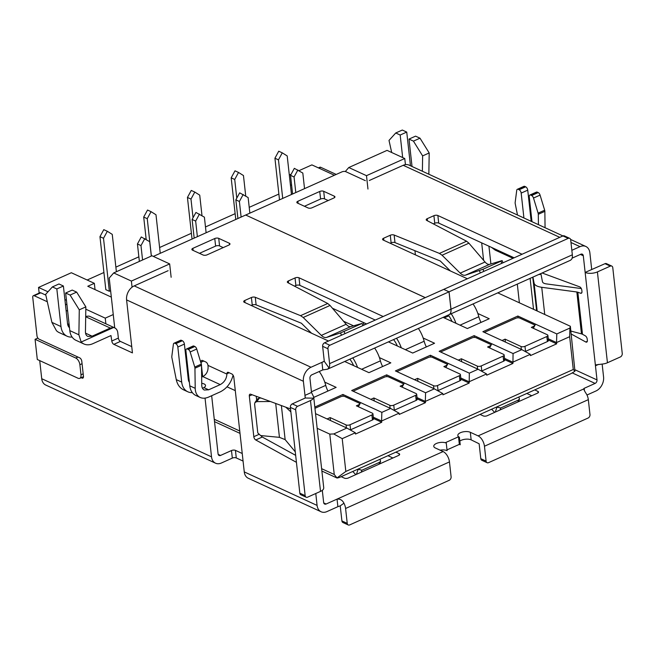 <?xml version="1.0" encoding="UTF-8"?>
<svg xmlns="http://www.w3.org/2000/svg" width="655" height="655" viewBox="0 0 655 655"><rect width="100%" height="100%" fill="white"/><g stroke="black" fill="none" stroke-linecap="round" stroke-linejoin="round"><path stroke-width="0.98" d="M319.231 371.508A22.704 12.044 -114.1 0 1 325.74 385.369A14.132 7.5 -114.1 0 0 327.959 391.043M139.368 261.419L137.444 243.971L141.259 236.963L149.725 241.679L151.313 256.064M142.569 259.986L140.981 245.6L144.796 238.592M140.981 245.6L137.444 243.971M374.652 348.059A22.704 12.044 -114.1 0 1 380.416 360.856A14.132 7.5 -114.1 0 0 382.626 366.53M352.783 357.859A22.704 12.044 65.9 0 1 357.556 367.422M194.175 238.117L192.111 219.458L195.935 212.449L204.401 217.165L206.12 232.754M349.844 359.177A17.055 9.047 65.9 0 1 353.626 365.605M197.376 236.676L195.657 221.087L199.472 214.079M195.657 221.087L192.111 219.458M418.389 328.45A22.704 12.044 -114.1 0 1 424.153 341.247A14.132 7.5 -114.1 0 0 426.364 346.921M396.521 338.25A22.704 12.044 65.9 0 1 401.294 347.813M237.912 218.508L235.849 199.849L239.673 192.84L248.139 197.556L249.858 213.145M393.581 339.568A17.055 9.047 65.9 0 1 397.364 346.004M366.595 323.955L332.421 308.227M241.114 217.067L239.394 201.478L243.21 194.47M239.394 201.478L235.849 199.849M473.057 303.936A22.704 12.044 -114.1 0 1 478.821 316.733A14.132 7.5 -114.1 0 0 481.04 322.407M451.189 313.745A22.704 12.044 65.9 0 1 455.97 323.3M292.589 193.995L290.525 175.335L294.341 168.335L302.815 173.043L304.534 188.64M448.257 315.055A17.055 9.047 65.9 0 1 452.032 321.49M295.79 192.562L294.062 176.965L297.886 169.956M294.062 176.965L290.525 175.335M326.943 418.897A2.825 1.244 -6.3 0 0 327.95 418.57L330.145 417.587L346.069 424.923A2.825 1.244 -6.3 0 0 350.024 424.751L371.893 414.951A2.825 1.244 -6.3 0 0 372.932 413.821A2.825 1.244 -6.3 0 0 372.31 413.158L356.385 405.822L358.572 404.847A2.825 1.244 -6.3 0 0 359.611 403.717A2.825 1.244 -6.3 0 0 358.989 403.046L344.833 396.537A2.825 1.244 -6.3 0 0 340.87 396.701L314.957 408.319M116.377 271.727L112.251 234.367L107.322 231.281L103.506 238.289L109.352 291.279L105.815 289.649L99.961 236.66L103.785 229.651L107.322 231.281M371.893 414.951L372.449 419.994A2.825 1.244 -6.3 0 0 373.489 418.873L372.932 413.821M372.449 419.994L350.581 429.803A2.825 1.244 -6.3 0 1 350.237 429.934M103.506 238.289L99.961 236.66M330.145 417.587L330.464 420.518M370.681 399.288A2.825 1.244 -6.3 0 0 371.696 398.96L373.882 397.978L389.807 405.314A2.825 1.244 -6.3 0 0 393.761 405.142L415.63 395.342A2.825 1.244 -6.3 0 0 416.67 394.212A2.825 1.244 -6.3 0 0 416.048 393.549L400.123 386.213L402.309 385.238A2.825 1.244 -6.3 0 0 403.349 384.108A2.825 1.244 -6.3 0 0 402.727 383.437L388.571 376.928A2.825 1.244 -6.3 0 0 384.616 377.092L353.995 390.822A2.825 1.244 -6.3 0 0 353.274 391.272M160.246 253.321L155.988 214.758L151.059 211.671L147.244 218.68L151.37 256.04M146.18 239.452L143.699 217.051L147.522 210.042L151.059 211.671M415.63 395.342L416.187 400.385A2.825 1.244 -6.3 0 0 417.227 399.263L416.67 394.212M416.187 400.385L394.318 410.194A2.825 1.244 -6.3 0 1 393.974 410.333M147.244 218.68L143.699 217.051M373.882 397.978L374.202 400.909M414.418 379.679A2.825 1.244 -6.3 0 0 415.434 379.351L417.62 378.369L433.544 385.705A2.825 1.244 -6.3 0 0 437.499 385.533L459.368 375.733A2.825 1.244 -6.3 0 0 460.408 374.603A2.825 1.244 -6.3 0 0 459.785 373.94L443.861 366.603L446.047 365.629A2.825 1.244 -6.3 0 0 447.087 364.499A2.825 1.244 -6.3 0 0 446.464 363.828L432.308 357.319A2.825 1.244 -6.3 0 0 428.354 357.483L397.732 371.213A2.825 1.244 -6.3 0 0 397.012 371.663M201.994 215.659L199.726 195.149L194.797 192.062L190.982 199.071L193.045 217.755M192.038 239.075L187.445 197.442L191.26 190.433L194.797 192.062M459.368 375.733L459.925 380.776A2.825 1.244 -6.3 0 0 460.964 379.654L460.408 374.603M459.925 380.776L438.056 390.585A2.825 1.244 -6.3 0 1 437.712 390.724M190.982 199.071L187.445 197.442M417.62 378.369L417.939 381.3M458.156 360.07A2.825 1.244 -6.3 0 0 459.171 359.742L461.357 358.76L477.282 366.096A2.825 1.244 -6.3 0 0 481.237 365.924L503.106 356.123A2.825 1.244 -6.3 0 0 504.145 354.994A2.825 1.244 -6.3 0 0 503.523 354.33L487.598 346.994L489.784 346.02A2.825 1.244 -6.3 0 0 490.824 344.89A2.825 1.244 -6.3 0 0 490.202 344.219L476.046 337.71A2.825 1.244 -6.3 0 0 472.091 337.874L441.47 351.604A2.825 1.244 -6.3 0 0 440.75 352.054M245.731 196.05L243.464 175.54L238.535 172.453L234.719 179.462L236.782 198.146M235.775 219.466L231.182 177.832L234.998 170.824L238.535 172.453M503.106 356.123L503.662 361.167A2.825 1.244 -6.3 0 0 504.71 360.045L504.145 354.994M503.662 361.167L481.793 370.976A2.825 1.244 -6.3 0 1 481.45 371.115M234.719 179.462L231.182 177.832M461.357 358.76L461.677 361.691M501.894 340.461A2.825 1.244 -6.3 0 0 502.909 340.133L505.095 339.151L521.02 346.487A2.825 1.244 -6.3 0 0 524.974 346.315L546.851 336.514A2.825 1.244 -6.3 0 0 547.891 335.385A2.825 1.244 -6.3 0 0 547.261 334.721L531.336 327.385L533.522 326.411A2.825 1.244 -6.3 0 0 534.562 325.281A2.825 1.244 -6.3 0 0 533.94 324.61L519.783 318.101A2.825 1.244 -6.3 0 0 515.829 318.264L485.208 331.995A2.825 1.244 -6.3 0 0 484.487 332.445M291.467 194.494L287.201 155.931L282.272 152.844L278.457 159.853L282.714 198.416M279.513 199.857L274.92 158.223L278.735 151.215L282.272 152.844M546.851 336.514L547.408 341.558A2.825 1.244 -6.3 0 0 548.448 340.436L547.891 335.385M547.408 341.558L525.539 351.367A2.825 1.244 -6.3 0 1 525.187 351.506M278.457 159.853L274.92 158.223M505.095 339.151L505.414 342.082M430.597 357.024L430.4 355.239L448.094 363.386L445.842 367.52M47.979 291.786L38.53 287.439L71.338 272.734L94.345 283.32L95.032 289.6M94.345 283.32L87.778 286.26L111.325 297.1M171.143 277.286L169.661 263.916L151.968 255.769L113.692 272.93L109.221 278.056L114.723 327.877M345.308 171.52L348.787 167.533L366.489 175.671L367.963 189.049M37.302 359.497L78.01 378.23A5.658 2.997 -114.1 0 0 79.763 378.336A5.658 2.997 -114.1 0 0 80.991 374.807L79.877 364.712A5.658 2.997 -114.1 0 0 75.784 358.039L35.075 339.306L37.302 359.497M35.075 339.306L37.851 338.062M379.425 357.614L390.822 362.854L368.953 372.662L344.686 361.494M313.696 396.905L314.277 397.176L336.146 387.367L324.757 382.127M423.163 338.005L434.56 343.245L412.691 353.053L388.423 341.885M343.572 321.245L353.422 325.781M443.091 317.372L467.359 328.54L489.228 318.739L477.839 313.491M547.171 339.47L556.668 343.834L530.427 355.599L530.288 354.339L512.791 362.182L504.522 358.375M518.072 317.806L517.876 316.021L535.569 324.168L533.317 328.302M503.433 359.079L512.931 363.443L513.07 353.544L521.814 349.623L482.882 331.708L517.876 316.021M556.668 343.834L556.529 342.573L548.26 338.766M512.931 363.443L486.69 375.209L486.55 373.948L469.054 381.791L460.784 377.984M474.335 337.415L474.138 335.63L491.831 343.777L489.58 347.911M459.695 378.688L469.193 383.052L469.332 373.154L478.076 369.232L439.145 351.317L474.138 335.63M569.932 328.057L570.349 326.264L574.951 371.254L573.272 369.494L569.654 336.695L569.932 328.057L556.807 333.935L556.529 342.573L569.654 336.695M574.951 371.254L570.988 373.645L339.175 477.569L337.071 478.035L334.247 474.482L329.784 434.109L317.159 428.305M342.213 438.662L333.739 433.946L346.863 428.059L355.337 432.775L342.213 438.662L345.832 471.461L573.272 369.494M345.832 471.461L336.957 477.953M333.739 433.946L329.784 434.109M405.437 164.642L404.757 158.518L387.056 150.372L348.787 167.533M521.814 349.623L530.288 354.339M491.831 343.777L513.07 353.544M478.076 369.232L486.55 373.948M448.094 363.386L469.332 373.154M434.339 388.841L442.813 393.557L425.316 401.4L425.594 392.763L434.339 388.841L395.407 370.927L430.4 355.239M386.859 376.633L386.663 374.848L404.356 382.995L402.104 387.13M415.958 398.297L425.455 402.661L425.316 401.4L417.047 397.593M404.356 382.995L425.594 392.763M390.601 408.45L399.075 413.166L381.578 421.009L381.857 412.372L390.601 408.45L351.669 390.536L386.663 374.848M343.122 396.242L342.925 394.457L360.618 402.604L358.367 406.739M372.22 417.906L381.718 422.27L381.578 421.009L373.309 417.202M360.618 402.604L381.857 412.372M535.569 324.168L556.807 333.935M346.863 428.059L315.546 413.649M469.193 383.052L442.952 394.818L442.813 393.557M425.455 402.661L399.214 414.427L399.075 413.166M381.718 422.27L355.477 434.036L355.337 432.775M570.349 326.264L497.767 292.859M235.292 390.626L227.023 386.827M314.818 407.058L342.925 394.457M415.393 254.844L414.934 250.701M334.41 175.245L311.895 164.888L299.007 170.66M114.641 327.173L113.904 327.5M291.156 174.181L289.313 175.008M113.249 314.556L105.25 318.142L85.805 309.193M66.458 300.293L64.894 299.572M38.53 287.439L39.153 293.088M105.873 323.807L105.25 318.142M132.064 287.193L131.393 281.069L113.692 272.93M404.757 158.518L366.489 175.671M169.661 263.916L131.393 281.069M291.631 185.365L290.394 184.792M87.148 280.012L103.924 272.496M115.87 267.134L138.86 256.825M159.607 247.524L191.399 233.278M205.482 226.957L235.137 213.669M249.219 207.348L278.874 194.06M110.621 290.714L109.352 291.279M611.77 266.077A2.825 2.047 114.7 0 1 612.777 267.666L622.25 353.463A2.825 2.047 114.7 0 1 620.342 356.967L607.439 362.747A8.761 3.856 173.7 0 1 602.191 364.074L595.944 364.86L595.452 365.785L585.144 272.423A8.761 3.856 -6.3 0 0 597.409 271.907L610.313 266.118A2.825 2.047 114.7 0 1 611.77 266.077L606.465 263.637A2.825 2.047 114.7 0 0 605.007 263.678L610.313 266.118M572.118 258.135L580.838 254.222A2.825 2.047 -65.3 0 1 582.303 254.181A2.825 2.047 -65.3 0 1 583.302 255.769L585.144 272.423L605.007 263.678M449.068 314.695A8.761 4.651 -114.1 0 0 449.084 314.687A8.761 4.651 -114.1 0 0 450.992 309.209L572.339 254.811A8.761 4.651 65.9 0 1 571.733 259.044L570.628 260.199L449.084 314.687M324.029 361.454L321.949 362.346L324.282 361.192L322.637 346.307L327.95 348.747L329.596 363.64L450.943 309.234L449.027 291.819L329.858 345.242A2.825 2.047 114.7 0 0 327.95 348.747M311.01 367.25L134.218 285.891A11.307 8.196 114.7 0 0 126.587 299.908L303.38 381.267A11.307 8.196 -65.3 0 1 311.01 367.25L321.949 362.346L322.784 369.919L327.508 369.191L328.99 367.873A8.761 4.651 -114.1 0 0 329.596 363.64M449.027 291.819L443.713 289.379L324.552 342.802A2.825 2.047 114.7 0 0 322.637 346.307M323.75 488.024L323.505 489.015A8.761 3.856 173.7 0 1 320.516 491.381L307.613 497.17A2.825 2.047 114.7 0 1 306.155 497.21L300.841 494.771A2.825 2.047 114.7 0 1 299.834 493.182L305.148 495.622A2.825 2.047 114.7 0 0 306.155 497.21M322.784 369.919L311.846 374.816A2.825 2.047 -65.3 0 0 309.938 378.32L311.502 392.451L313.696 396.93L313.475 398.174L305.271 398.019L292.277 403.881A2.825 2.047 114.7 0 0 290.37 407.385L299.834 493.182M292.277 403.881L297.583 406.329L310.486 400.541A8.761 3.856 -6.3 0 0 313.475 398.174M303.38 381.267L305.271 397.863M345.586 508.485A8.761 4.651 -114.1 0 0 343.932 503.204L340.223 505.865L341.918 520.93A2.825 2.047 114.7 0 0 342.925 522.518L348.231 524.958A2.825 2.047 114.7 0 0 349.696 524.909L449.199 480.303A2.825 2.047 114.7 0 0 451.107 476.799L449.461 461.914L345.586 508.485L347.232 523.37A2.825 2.047 114.7 0 0 348.231 524.958M322.309 490.349L323.644 502.475A2.825 2.047 -65.3 0 0 324.651 504.063A2.825 2.047 -65.3 0 0 326.116 504.014L443.116 451.565A8.761 4.651 65.9 0 1 449.461 461.914M193.954 346.094L187.387 349.033A2.825 1.498 -114.1 0 0 186.511 348.976L193.069 346.036A2.825 1.498 -114.1 0 1 193.954 346.094L194.846 346.503A2.825 1.498 -114.1 0 1 196.721 349.033L201.314 364.123A2.825 1.498 -114.1 0 1 201.511 365.277L201.773 385.377C201.846 387.67 202.69 389.226 204.294 390.028L208.642 389.807L220.236 384.608C224.338 382.315 226.565 378.811 226.917 374.103L226.917 373.768A2.825 1.498 -114.1 0 1 227.547 372.343A2.825 1.498 -114.1 0 1 228.423 372.4L231.772 373.94A2.825 1.498 -114.1 0 1 233.819 377.28L244.266 471.903A11.307 8.196 -65.3 0 0 248.286 478.256L321.106 511.768A11.307 8.196 -65.3 0 0 326.951 511.588L337.882 506.683L337.047 499.118C340.15 498.823 342.45 500.183 343.932 503.204M337.882 506.683L340.223 505.865M459.818 441.118A7.066 3.111 173.7 0 1 471.15 439.865L479.141 443.779L480.786 458.672A2.825 2.047 114.7 0 0 481.793 460.252L487.099 462.7A2.825 2.047 114.7 0 0 488.565 462.651L588.067 418.046A2.825 2.047 114.7 0 0 589.975 414.541L588.329 399.648L484.454 446.227A8.761 4.651 -114.1 0 0 478.101 435.878L583.72 388.964M598.58 364.385L595.452 365.785L597.008 379.916A2.825 2.047 -65.3 0 1 595.1 383.421L584.17 388.325C583.286 388.538 584.121 390.552 586.675 394.375A8.761 4.651 65.9 0 1 588.329 399.648M531.991 221.693L529.248 196.811A2.825 1.498 65.9 0 1 529.862 195.043A2.825 1.498 65.9 0 1 530.738 195.1L531.631 195.518A2.825 1.498 65.9 0 1 533.506 198.039L538.099 213.137A2.825 1.498 65.9 0 1 538.295 214.291L544.854 211.352A2.825 1.498 65.9 0 0 544.665 210.198L540.072 195.1L533.506 198.039M517.491 215.02L515.215 203.59A2.825 1.498 65.9 0 1 515.158 202.501L516.738 190.318A2.825 1.498 65.9 0 1 517.352 189.295L523.91 186.347A2.825 1.498 65.9 0 1 524.786 186.405L525.687 186.822A2.825 1.498 65.9 0 1 527.733 190.155L531.172 221.316M517.352 189.295A2.825 1.498 65.9 0 1 518.228 189.344L519.128 189.762A2.825 1.498 65.9 0 1 521.175 193.094L523.918 217.976M591.702 269.483L589.868 252.822A11.307 8.196 -65.3 0 0 585.848 246.477A11.307 8.196 -65.3 0 0 580.002 246.657L571.848 250.308M586.986 395.006L595.935 390.994A11.307 8.196 -65.3 0 0 603.574 376.977L602.15 364.082M315.776 493.51L317.085 505.414L244.266 471.903M321.106 511.768A11.307 8.196 -65.3 0 1 317.085 505.414M153.36 256.408L245.69 215.02L425.259 297.648M450.943 309.234A8.761 4.651 65.9 0 1 449.043 314.703L327.508 369.191M211.663 395.726L218.082 453.899A2.825 2.047 114.7 0 0 219.089 455.487A2.825 2.047 114.7 0 0 220.547 455.438L218.172 454.349M443.116 451.565L435.329 447.979A7.066 3.111 173.7 0 1 433.766 446.301A7.066 3.111 173.7 0 1 438.285 442.829A7.066 3.111 173.7 0 1 446.26 443.075L445.375 442.674L458.5 436.787L459.384 437.196L460.219 444.77L459.335 444.36L458.5 436.787M572.339 254.811L570.693 239.918A2.825 2.047 114.7 0 0 569.694 238.33A2.825 2.047 114.7 0 0 568.229 238.379L449.068 291.802L450.992 309.209M449.068 291.802L443.762 289.404M245.74 215.045L425.3 297.632M201.74 383.347A6.444 2.833 173.7 0 1 205.514 385.467A6.444 2.833 173.7 0 1 203.918 387.637L203.14 387.973A8.761 6.353 -65.3 0 1 202.395 388.153M233.065 375.2C231.068 382.929 226.827 388.481 220.326 391.837L208.74 397.036C205.539 398.428 202.69 398.576 200.176 397.47L195.902 395.505A17.243 12.494 -65.3 0 1 189.77 385.82L185.897 350.744A2.825 1.498 -114.1 0 1 186.511 348.976M189.393 382.381A8.761 6.353 114.7 0 1 188.263 379.163L184.391 344.088A2.825 1.498 -114.1 0 0 182.344 340.747L181.443 340.338A2.825 1.498 -114.1 0 0 180.567 340.281L174.009 343.22A2.825 1.498 -114.1 0 0 173.395 344.252L171.815 356.426A2.825 1.498 -114.1 0 0 171.864 357.524L176.269 379.605C177.349 384.55 179.781 387.956 183.556 389.823L187.829 391.788A17.243 12.494 114.7 0 0 192.341 392.623M181.443 340.338L174.885 343.277L175.777 343.687A2.825 1.498 -114.1 0 1 177.832 347.027L181.697 382.102A17.243 12.494 114.7 0 0 187.829 391.788M63.396 286.014L58.958 283.975L52.4 286.915L56.838 288.953L63.396 286.014L67.547 323.611A8.761 6.353 114.7 0 0 69.495 327.762M67.113 336.236L59.138 332.568A17.243 12.494 -65.3 0 1 56.395 330.636L51.901 322.375L60.989 326.558A17.243 12.494 114.7 0 0 67.113 336.236A17.243 12.494 114.7 0 0 72.091 337.038M174.885 343.277A2.825 1.498 -114.1 0 0 174.009 343.22M196.721 349.033L190.163 351.972A2.825 1.498 -114.1 0 0 188.288 349.442L187.387 349.033M201.511 365.277L194.944 368.216A2.825 1.498 -114.1 0 0 194.756 367.07L190.163 351.972M243.07 461.071L236.275 457.943A2.825 1.244 173.7 0 0 232.32 458.107L231.485 450.542A2.825 1.244 173.7 0 1 235.44 450.37L242.227 453.497M39.75 360.618A2.825 1.498 -114.1 0 0 39.767 361.036L41.724 378.705A11.307 8.196 -65.3 0 0 45.744 385.05L215.544 463.191A11.307 8.196 114.7 0 0 221.382 463.011L232.32 458.107M81.187 377.698L81.965 378.058A2.825 1.498 -114.1 0 0 82.841 378.115A2.825 1.498 -114.1 0 0 83.455 376.347L81.785 361.208A2.825 1.498 -114.1 0 0 79.738 357.876L39.03 339.143A2.825 1.498 -114.1 0 1 36.983 335.802L32.75 297.452A2.825 1.498 -114.1 0 1 33.364 295.683L39.922 292.744A2.825 1.498 -114.1 0 1 40.798 292.801L45.825 295.11M47.307 301.75L34.24 295.741A2.825 1.498 -114.1 0 0 33.364 295.683M365.359 180.665L345.889 171.708A2.825 1.244 -6.3 0 0 341.935 171.872L245.731 215.004M318.42 167.885L319.853 167.246A2.825 1.498 65.9 0 1 320.729 167.303L318.911 168.114M529.862 195.043L536.42 192.103A2.825 1.498 65.9 0 1 537.297 192.161L538.189 192.57A2.825 1.498 65.9 0 1 540.072 195.1M536.642 310.748L532.736 277.188M539.212 274.281L540.948 274.003L542.471 281.765C542.749 282.845 544.043 283.558 546.36 283.902L581.304 288.56M542.111 272.979L579.65 286.833A2.825 1.498 65.9 0 1 581.82 290.214L581.959 291.467A2.825 1.498 65.9 0 1 581.345 293.235A2.825 1.498 65.9 0 1 580.584 293.227L577.841 292.212L582.483 334.271L585.283 335.81A2.825 1.498 65.9 0 1 587.216 339.085L587.355 340.338A2.825 1.498 65.9 0 1 586.741 342.106A2.825 1.498 65.9 0 1 585.742 341.984L587.314 341.28M203.107 255.008L192.488 250.128A2.825 1.244 -6.3 0 1 191.866 249.457A2.825 1.244 -6.3 0 1 192.906 248.327L214.774 238.526A2.825 1.244 -6.3 0 1 218.729 238.363L229.348 243.242A2.825 1.244 -6.3 0 1 229.97 243.914A2.825 1.244 -6.3 0 1 228.931 245.044L207.062 254.844A2.825 1.244 -6.3 0 1 203.107 255.008M199.464 253.338L215.61 246.092A2.825 1.244 -6.3 0 1 219.572 245.928L223.208 247.606M582.483 334.271L581.468 333.878L576.842 291.983L577.841 292.212M576.842 291.983L541.734 287.299C537.182 286.628 534.636 285.228 534.087 283.099L532.933 277.098M570.873 331.062L581.468 333.878M571.201 334.001L585.742 341.984M530.116 278.359L533.53 309.324M333.903 197.982L312.034 207.782A2.825 1.244 -6.3 0 1 308.079 207.946L297.46 203.066A2.825 1.244 -6.3 0 1 296.838 202.395A2.825 1.244 -6.3 0 1 297.878 201.265L319.746 191.465A2.825 1.244 -6.3 0 1 323.701 191.301L334.32 196.181A2.825 1.244 -6.3 0 1 334.942 196.852A2.825 1.244 -6.3 0 1 333.903 197.982M304.436 206.276L320.582 199.03A2.825 1.244 -6.3 0 1 324.544 198.866L328.18 200.545M261.099 398.076L259.315 398.093L256.866 401.613L270.4 401.507M285.776 407.181L290.861 411.889M295.274 451.827L285.138 439.62L279.439 437.343L260.616 435.559L257.792 432.922L254.598 404.02L254.959 402.555L256.866 401.613M259.315 398.093L257.399 399.034L254.959 402.547M258.586 434.56L253.812 436.697L249.318 395.997A2.825 1.498 -114.1 0 1 249.932 394.228A2.825 1.498 -114.1 0 1 250.693 394.236L290.533 408.941M256.662 400.099L256.236 396.283M295.659 455.356L262.303 437.032L255.745 439.972L296.428 462.332M375.274 320.066L299.834 285.351L298.999 277.777A2.825 1.244 -6.3 0 0 295.045 277.941L288.372 280.938A2.825 1.244 -6.3 0 0 287.332 282.059A2.825 1.244 -6.3 0 0 287.864 282.69L327.713 303.494L330.046 305.451L346.159 324.274C347.838 326.157 349.377 326.927 350.785 326.583L326.599 337.423L340.51 332.936L362.068 323.455L362.903 325.609M326.599 337.423C324.986 337.865 323.234 337.194 321.343 335.393L303.2 317.487L300.555 315.661L255.278 297.296A2.825 1.244 -6.3 0 0 251.414 297.501L252.249 305.074L251.299 305.5M311.534 333.215L301.39 323.234L256.113 304.87A2.825 1.244 -6.3 0 0 252.249 305.074M362.068 323.455L350.785 326.583M244.97 302.585L244.741 300.498L251.414 297.501M328.507 341.026L244.323 302.291A2.825 1.244 -6.3 0 1 243.701 301.619A2.825 1.244 -6.3 0 1 244.741 300.498M298.999 277.777L383.183 316.512M336.22 174.435L320.729 167.303M355.796 474.629L352.742 471.485M379.834 463.855L380.588 461.202L379.572 462.299L361.887 470.233L357.876 469.185M379.957 459.286L380.588 461.21M341.173 476.676L344.374 478.15A2.825 1.244 173.7 0 0 348.329 477.978L398.625 455.43A2.825 1.244 173.7 0 0 399.665 454.308A2.825 1.244 173.7 0 0 399.042 453.637L395.849 452.163M392.902 457.992L387.94 455.708M422.385 171.258L422.631 155.898L429.189 152.951L428.853 174.23M422.631 155.898L413.436 141.128L420.002 138.189L429.189 152.951M410.456 165.764L406.739 132.081L402.301 130.042L395.743 132.981L389.005 140.424L391.698 152.509M406.739 132.081L400.18 135.028L402.669 157.552M420.002 138.189L415.565 136.142L408.998 139.089L412.028 166.493M297.583 406.329A2.825 2.047 114.7 0 0 295.675 409.825L305.148 495.622M569.694 238.33L564.381 235.89A2.825 2.047 114.7 0 0 562.923 235.931L443.754 289.354M484.454 446.227L486.1 461.112A2.825 2.047 114.7 0 0 487.099 462.7M220.236 384.608L202.829 376.6C206.841 374.267 208.552 370.525 207.979 365.384L207.905 365.023A2.825 1.498 -114.1 0 0 205.916 362.043L202.567 360.504A2.825 1.498 -114.1 0 0 201.691 360.447A2.825 1.498 -114.1 0 0 201.077 362.215L201.273 363.975M253.812 436.697A2.825 1.498 -114.1 0 0 255.745 439.972M260.985 435.591A2.825 1.498 -114.1 0 0 262.303 437.032M495.295 412.093L496.949 407.14L500.756 407.967L518.441 400.041L519.456 398.952L518.825 397.028M534.717 389.905L537.911 391.379A2.825 1.244 173.7 0 1 538.533 392.05A2.825 1.244 173.7 0 1 537.493 393.172L487.197 415.72A2.825 1.244 173.7 0 1 483.243 415.892L480.041 414.418M450.403 270.957L440.258 260.977L394.981 242.612A2.825 1.244 -6.3 0 0 391.117 242.817L390.167 243.242M483.849 271.383L482.94 269.27L465.468 275.165C463.855 275.608 462.102 274.936 460.211 273.135L442.068 255.229L439.423 253.403L394.146 235.039A2.825 1.244 -6.3 0 0 390.282 235.243L391.117 242.817M383.846 240.328L383.609 238.232A2.825 1.244 -6.3 0 0 382.569 239.362A2.825 1.244 -6.3 0 0 383.191 240.033L467.375 278.768M433.348 223.879L434.748 223.257A2.825 1.244 -6.3 0 1 438.703 223.093L437.867 215.52A2.825 1.244 -6.3 0 0 433.913 215.683L427.24 218.672A2.825 1.244 -6.3 0 0 426.2 219.802A2.825 1.244 -6.3 0 0 426.733 220.424L466.581 241.228L468.915 243.193L485.036 262.008C486.706 263.899 488.245 264.669 489.653 264.325L502.123 260.584L500.944 261.198L501.771 263.351M299.834 285.351A2.825 1.244 -6.3 0 0 295.88 285.514L295.045 277.941M131.745 346.626L120.414 341.411A2.825 1.498 -114.1 0 1 118.367 338.07L111.808 341.009A2.825 1.498 -114.1 0 0 113.855 344.35L132.441 352.898L126.587 299.908M513.176 258.234L508.902 255.393M545.066 227.711L544.854 211.352M538.426 224.657L538.295 214.291M491.528 247.402L495.196 250.112L511.817 257.759M488.933 246.206L490.898 263.949M481.679 242.866L483.611 260.354M519.374 302.806L517.311 284.098M482.94 269.27L500.944 261.198M438.703 223.093L514.142 257.8M437.867 215.52L522.051 254.255M65.394 304.116L66.966 304.837M66.09 310.396L67.653 311.117M494.664 412.372L491.61 409.228M531.77 395.735L526.808 393.45M85.846 306.884L79.28 309.823L70.093 295.061L76.651 292.114L85.846 306.884L85.453 331.856C85.461 334.115 86.247 335.647 87.811 336.424L92.118 336.187L110.269 328.049L113.585 327.508L81.171 342.033A17.243 12.494 114.7 0 0 83.914 343.973A17.243 12.494 114.7 0 0 92.822 343.695L110.973 335.556L111.808 341.009M118.367 338.07L117.785 332.773A8.761 6.353 114.7 0 0 114.666 327.852A8.761 6.353 114.7 0 0 113.585 327.508M83.914 343.973L75.939 340.297A17.243 12.494 -65.3 0 1 69.807 330.611L78.887 334.795L79.28 309.823M78.887 334.795L81.171 342.033M85.699 316.349L88.81 316.103A8.761 6.353 -65.3 0 1 89.891 316.447L114.666 327.852M52.4 286.915L45.662 294.349L51.901 322.375M69.053 323.783L67.67 324.405M56.838 288.953L60.989 326.558M69.807 330.611L65.656 293.014L70.093 295.061M76.651 292.114L72.214 290.075L65.656 293.014M568.229 238.379L409.056 165.117A11.307 8.196 114.7 0 0 403.21 165.297L559.779 237.347M369.314 180.493L403.21 165.297M134.218 285.891L168.114 270.695M194.944 368.216L195.206 388.317L189.77 385.82M200.176 397.47C197.016 395.882 195.354 392.836 195.206 388.317M202.829 376.6L201.658 377.124M215.544 463.191A11.307 8.196 114.7 0 1 211.524 456.838L205.04 398.117M202.673 376.674L201.519 366.235M231.485 450.542L220.547 455.438M459.384 437.196A7.066 3.111 173.7 0 1 457.829 435.518A7.066 3.111 173.7 0 1 462.34 432.046A7.066 3.111 173.7 0 1 470.315 432.292L478.101 435.878M447.013 449.879L459.335 444.36M446.26 443.075L447.095 450.648A7.066 3.111 173.7 0 0 440.111 450.182M383.609 238.232L390.282 235.243M395.743 132.981L400.18 135.028M408.998 139.089L413.436 141.128M294.48 286.137L295.88 285.514M325.74 385.369L311.428 391.78M380.416 360.856L361.609 369.281M424.153 341.247L405.347 349.672M478.821 316.733L460.023 325.167M358.572 404.847L358.711 406.108M350.024 424.751L350.581 429.803M327.95 418.57L328.049 419.405M346.389 427.846L346.069 424.923M402.309 385.238L402.448 386.499M393.761 405.142L394.318 410.194M371.696 398.96L371.786 399.796M390.126 408.237L389.807 405.314M446.047 365.629L446.186 366.89M437.499 385.533L438.056 390.585M415.434 379.351L415.524 380.187M433.864 388.628L433.544 385.705M489.784 346.02L489.924 347.281M481.237 365.924L481.793 370.976M459.171 359.742L459.261 360.577M477.61 369.019L477.282 366.096M533.522 326.411L533.661 327.672M524.974 346.315L525.539 351.367M502.909 340.133L502.999 340.968M521.347 349.41L521.02 346.487M80.991 374.807L83.177 373.825M79.877 364.712L82.063 363.73M75.784 358.039L77.97 357.057M214.259 419.274L239.746 430.998M321.621 468.677L334.247 474.482M597.409 271.907L607.439 362.747M324.266 361.331L328.99 367.873M324.552 342.802L329.858 345.242M320.516 491.381L310.486 400.541M305.238 398.068L304.943 395.391L311.502 392.451M584.407 390.47L584.17 388.325M527.733 190.155L521.175 193.094M177.832 347.027L184.391 344.088M67.825 325.011L69.258 325.666M175.777 343.687L182.344 340.747M194.846 346.503L188.288 349.442M201.314 364.123L194.756 367.07M229.185 372.752L226.917 373.768M236.275 457.943L235.44 450.37M83.382 377.419L81.965 378.058M34.24 295.741L40.798 292.801M518.228 189.344L524.786 186.405M519.128 189.762L525.687 186.822M537.297 192.161L530.738 195.1M531.631 195.518L538.189 192.57M538.099 213.137L544.665 210.198M535.7 310.314L536.502 309.954M538.426 274.633L541.022 274.224M580.584 293.227L581.845 292.662M219.572 245.928L218.729 238.363M229.512 244.708L229.348 243.242M215.61 246.092L214.774 238.526M193.135 250.423L192.906 248.327M537.166 310.994L534.087 283.099M541.734 287.299L544.739 314.474M334.484 197.646L334.32 196.181M324.544 198.866L323.701 191.301M320.582 199.03L319.746 191.465M298.107 203.361L297.878 201.265M275.698 403.464L279.439 437.343M281.38 405.56L285.138 439.62M252.093 394.752L249.318 395.997M341.492 335.204L340.51 332.936M255.278 297.296L256.113 304.87M346.159 324.274L321.343 335.393M330.046 305.451L303.2 317.487M327.713 303.494L300.555 315.661M344.98 333.641L344.063 331.528M358.08 469.406L356.426 474.351M361.224 472.198L361.887 470.233M379.572 462.299L379.024 464.215M399.042 453.637L399.206 455.094M290.37 407.385L295.675 409.825M341.918 520.93L347.232 523.37M480.786 458.672L486.1 461.112M203.713 361.028L201.077 362.215M518.441 400.041L517.9 401.957M500.101 409.94L500.756 407.967M537.911 391.379L538.074 392.836M394.146 235.039L394.981 242.612M427.24 218.672L427.478 220.817M434.748 223.257L433.913 215.683M479.378 270.679L480.361 272.947M288.372 280.938L288.609 283.075M120.414 341.411L113.855 344.35M439.423 253.403L466.581 241.228M442.068 255.229L468.915 243.193M460.211 273.135L485.036 262.008M465.468 275.165L489.653 264.325M226.917 374.103L207.979 365.384M470.315 432.292L471.15 439.865M583.302 255.769L580.387 254.427M570.98 242.506L580.002 246.657M326.116 504.014L323.734 502.925M211.524 456.838L41.724 378.705M208.642 389.807L203.918 387.637M181.697 382.102L176.269 379.605M85.543 333.166L92.118 336.187M85.69 316.742L110.269 328.049M597.008 379.916L574.975 369.78M595.1 383.421L572.347 372.949M444.246 317.904L448.847 315.841M359.677 404.331L359.611 403.717M403.415 384.722L403.349 384.108M447.152 365.113L447.087 364.499M490.89 345.504L490.824 344.89M534.636 325.895L534.562 325.281M337.071 478.035L321.883 471.043M240.008 433.373L214.521 421.648M83.48 376.674L79.763 378.336M323.758 488.024L313.696 396.93M519.464 398.944L518.703 401.597M502.975 262.811L502.123 260.592M363.255 322.849L364.106 325.068M570.603 239.46L585.848 246.477"/></g></svg>
